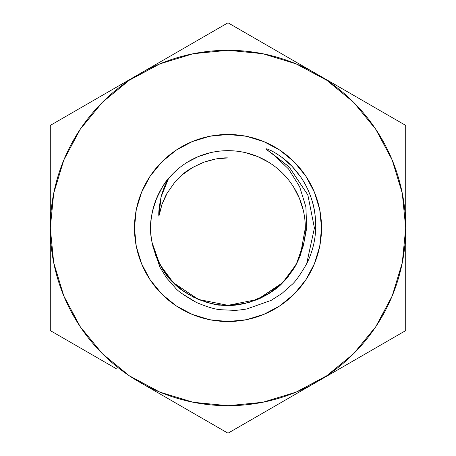 <?xml version="1.0" encoding="UTF-8"?>
<svg xmlns="http://www.w3.org/2000/svg" width="456" height="456" viewBox="0 0 456 456"><rect width="100%" height="100%" fill="white"/><g stroke="black" fill="none" stroke-linecap="round" stroke-linejoin="round"><path stroke-width="0.68" d="M228.04 405.709L228 405.709A177.709 177.709 0 0 1 50.291 228A177.709 177.709 0 0 1 228 50.291L193.333 53.705L159.993 63.817L129.27 80.239L102.343 102.343L80.239 129.27L63.817 159.993L53.705 193.333L50.291 228L53.705 262.667L63.817 296.007L80.239 326.73L102.343 353.656L129.27 375.761L159.993 392.183L193.333 402.295L228 405.709L262.667 402.295L296.007 392.183L326.73 375.761L353.656 353.656L375.761 326.73L392.183 296.007L402.295 262.667L405.709 228L402.295 193.333L392.183 159.993L375.761 129.27L353.656 102.343L326.73 80.239L296.007 63.817L262.667 53.705L228.04 50.291M289.446 163.744L290.347 164.622M199.204 156.231L209.942 152.806M179.379 167.865L173.32 173.32L179.379 167.865L173.32 173.32L168.475 178.632M197.613 156.887L187.598 162.062L198.406 156.556L210.541 152.663L198.406 156.556L187.598 162.062L198.406 156.556L210.541 152.663L198.406 156.556L210.541 152.663L198.406 156.556L187.074 162.387L198.406 156.556L210.541 152.663L198.406 156.556L187.074 162.387L198.406 156.556L210.541 152.663L198.406 156.556L187.074 162.387L198.406 156.556L187.074 162.387L198.406 156.556L210.541 152.663M173.32 173.32L168.481 178.632C165.773 182.976 163.316 189.018 161.116 196.764L168.481 178.627L173.32 173.32L168.481 178.632L173.32 173.32L179.584 167.7L173.32 173.32L167.7 179.584L173.32 173.32L167.7 179.584L173.32 173.32L179.584 167.7L173.32 173.32L167.7 179.584L173.32 173.32L179.584 167.7L173.32 173.32L179.584 167.7L173.32 173.32L167.865 179.379M242.011 304.049L243.835 303.69M184.133 291.68L185.672 292.718M151.951 242.011L152.31 243.835M164.32 271.867L163.282 270.328M213.989 304.049L212.165 303.69M271.867 291.68L270.328 292.718M179.379 288.135L173.32 282.68L167.865 276.621L173.32 282.68L179.379 288.135L173.32 282.68L167.865 276.621L173.32 282.68L179.379 288.135L173.32 282.68C167.973 278.16 162.387 269.798 156.556 257.594C152.047 244.838 150.087 234.977 150.668 228L151.096 236.134L150.668 228L151.096 236.134L150.668 228L151.124 219.592L150.668 228A77.332 77.332 0 0 1 228 150.668A77.332 77.332 0 0 1 305.332 228L304.876 219.592L305.332 228A77.332 77.332 0 0 1 304.01 242.233A77.332 77.332 0 0 0 228 150.668A77.332 77.332 0 0 0 150.668 228L134.469 228A93.531 93.531 0 0 1 228 134.469A93.531 93.531 0 0 1 321.531 228L315.717 228C315.803 217.717 314.634 208.785 312.217 201.193C309.322 191.811 305.435 183.671 300.555 176.774C294.268 168.127 288.004 161.623 281.774 157.263C276.86 153.757 272.979 151.403 270.134 150.189L266.971 148.912L265.968 148.759L266.173 149.209L273.098 154.282L288.488 168.891L299.655 186.732L305.879 206.899L306.706 228L305.332 228L306.706 228L303.69 243.835M299.444 257.6L299.905 256.46M293.613 187.074L299.444 198.406L303.337 210.541L299.444 198.406L293.613 187.074L299.444 198.406L303.337 210.541L299.444 198.406L293.613 187.074L299.444 198.406L303.337 210.541L299.444 198.406L293.613 187.074L299.444 198.406L293.613 187.074L299.444 198.406L303.337 210.541L299.444 198.406L293.938 187.598M276.621 167.865L282.68 173.32L288.3 179.584L282.68 173.32L276.416 167.7L282.68 173.32L288.3 179.584L282.68 173.32L276.416 167.7L282.68 173.32L288.3 179.584L282.68 173.32L276.416 167.7L282.68 173.32L288.3 179.584L282.68 173.32L276.416 167.7L282.68 173.32L288.3 179.584M268.926 162.387L257.594 156.556L245.459 152.663L257.594 156.556L268.926 162.387L257.594 156.556L245.459 152.663L257.594 156.556L268.926 162.387L257.594 156.556L245.459 152.663L257.594 156.556L268.926 162.387L257.594 156.556L245.459 152.663L257.594 156.556L268.926 162.387L257.594 156.556L245.459 152.663L257.594 156.556L268.402 162.062M228 150.668L228 157.901L228 150.668L236.407 151.124L228 150.668L219.592 151.124L228 150.668L219.592 151.124L228 150.668L236.407 151.124L228 150.668L219.592 151.124L228 150.668L236.407 151.124L228 150.668L219.592 151.124L228 150.668L236.407 151.124L228 150.668L219.592 151.124L228 150.668L236.407 151.124L228 150.668L219.592 151.124M151.096 236.134L150.668 228C150.087 234.977 152.047 244.838 156.556 257.594C152.047 244.838 150.087 234.977 150.668 228C150.087 221.023 152.047 211.162 156.556 198.406L162.062 187.598L156.556 198.406L152.663 210.541L156.556 198.406L152.663 210.541L156.556 198.406L152.663 210.541L156.556 198.406L162.062 187.598M162.387 187.074L156.556 198.406L152.663 210.541L156.556 198.406L162.387 187.074L156.556 198.406L152.663 210.541L156.556 198.406L162.387 187.074M288.135 179.379L282.68 173.32L276.416 167.7M299.444 198.406L303.337 210.541L299.444 198.406M167.865 276.621L173.32 282.68C167.973 278.16 162.387 269.798 156.556 257.594L152.806 246.058L156.556 257.594L162.062 268.402L156.556 257.594L152.806 246.058M241.452 304.152L228 305.332C221.023 305.913 211.162 303.952 198.406 299.444L187.598 293.938L198.406 299.444L210.769 303.388L198.406 299.444L187.598 293.938L198.406 299.444L210.769 303.388L198.406 299.444L187.598 293.938M288.135 276.621L282.68 282.68L276.621 288.135L282.68 282.68L288.135 276.621L282.68 282.68L276.621 288.135L282.68 282.68L288.135 276.621L282.68 282.68C278.16 288.027 269.798 293.613 257.594 299.444L245.231 303.388L257.594 299.444L268.402 293.938L257.594 299.444L245.231 303.388L257.594 299.444L268.402 293.938L257.594 299.444L245.231 303.388M295.112 266.424L299.444 257.594L293.938 268.402M305.332 228L304.876 236.407L305.332 227.994L300.356 255.286L305.332 228M306.706 228L304.01 242.233L299.558 257.321L303.297 245.613M219.604 304.876L228 305.332L236.396 304.876L228 305.332L219.604 304.876L228 305.332L236.396 304.876L228 305.332L218.247 304.716L228 305.332C234.977 305.913 244.838 303.952 257.594 299.444L268.402 293.938M260.342 298.241L248.953 302.436L234.914 305.024L220.903 305.007C217.996 305.811 208.831 303.2 193.412 297.164L181.237 289.588C180.245 289.184 176.791 286.026 170.875 280.121C166.326 276.022 161.327 267.946 155.872 255.896L151.99 242.233A77.332 77.332 0 0 1 150.668 228C150.087 234.977 152.047 244.838 156.556 257.594L163.704 270.961L173.32 282.68C177.84 288.027 186.202 293.613 198.406 299.444L210.769 303.388M276.621 288.135L282.68 282.68C278.16 288.027 269.798 293.613 257.594 299.444C244.838 303.952 234.977 305.913 228 305.332L228 305.332C221.023 305.913 211.162 303.952 198.406 299.444C186.202 293.613 177.84 288.027 173.32 282.68C167.973 278.16 162.387 269.798 156.556 257.594L162.062 268.402M303.878 242.911L304.859 236.55L304.01 242.233L300.059 256.067C297.358 262.411 295.209 266.703 293.596 268.954L285.006 280.258C279.328 285.929 275.863 289.081 274.615 289.702L268.202 294.057M282.862 282.503L292.296 270.961L282.68 282.68C278.16 288.027 269.798 293.613 257.594 299.444L270.961 292.296L282.68 282.68C278.16 288.027 269.798 293.613 257.594 299.444C244.838 303.952 234.977 305.913 228 305.332C221.023 305.913 211.162 303.952 198.406 299.444C186.202 293.613 177.84 288.027 173.32 282.68C167.973 278.16 162.387 269.798 156.556 257.594C152.047 244.838 150.087 234.977 150.668 228C150.087 234.977 152.047 244.838 156.556 257.594L152.902 246.462M288.357 276.342L282.68 282.68C278.16 288.027 269.798 293.613 257.594 299.444C244.838 303.952 234.977 305.913 228 305.332C221.023 305.913 211.162 303.952 198.406 299.444C186.202 293.613 177.84 288.027 173.32 282.68C167.973 278.16 162.387 269.798 156.556 257.594M257.594 299.444L257.594 299.444C244.838 303.952 234.977 305.913 228 305.332C221.023 305.913 211.162 303.952 198.406 299.444C186.202 293.613 177.84 288.027 173.32 282.68L185.039 292.296L173.32 282.68L163.704 270.961M233.911 310.354C236.225 310.428 240.529 309.966 246.816 308.968L271.143 300.379L281.979 293.413L291.686 284.8C295.197 281.979 300.185 274.979 306.654 263.807C312.337 252.459 315.358 240.523 315.717 228L321.531 228A93.531 93.531 0 0 1 228 321.531A93.531 93.531 0 0 1 134.469 228L150.668 228.006A77.332 77.332 0 0 0 151.99 242.233L159.76 266.908L166.588 277.926L175.121 287.639C177.68 291.008 184.737 295.927 196.291 302.396C207.024 306.979 215.272 309.424 221.023 309.727L233.922 310.354M152.15 243.071L152.429 244.422L152.15 243.071M228 157.901L215.791 158.973L203.94 162.159L192.848 167.352L182.805 174.414L174.175 183.09L167.164 193.179L162.04 204.282L158.905 216.184L161.116 196.764C159.155 206.534 158.42 213.009 158.905 216.184L162.04 204.282C164.713 197.739 166.417 194.039 167.164 193.179L174.175 183.09L182.805 174.414C186.042 170.954 193.087 166.873 203.94 162.159C213.887 158.973 221.907 157.554 228 157.901L227.966 157.901M155.222 201.86C160.387 189.821 164.804 182.075 168.481 178.627M182.189 293.732L196.291 302.396C207.052 306.985 215.3 309.43 221.023 309.727M158.899 215.791L161.772 204.824L158.899 215.791M282.68 282.68L270.961 292.296M319.736 246.246L321.531 228L319.736 246.246L314.412 263.79L305.771 279.961L294.137 294.137L279.961 305.771L263.79 314.412L246.246 319.736L228 321.531L209.754 319.736L192.21 314.412L176.039 305.771L161.863 294.137L150.229 279.961L141.588 263.79L136.264 246.246L134.469 228L136.264 209.754L141.588 192.21L150.229 176.039L161.863 161.863L176.039 150.229L192.21 141.588L209.754 136.264L228 134.469L246.246 136.264L263.79 141.588L279.961 150.229L294.137 161.863L305.771 176.039L314.412 192.21L319.736 209.754L321.531 228L319.736 209.754M227.96 50.291L228 50.291A177.709 177.709 0 0 1 405.709 228A177.709 177.709 0 0 1 228 405.709L227.96 405.709M373.572 126.073L377.876 132.514M82.428 329.927L78.124 323.486M136.264 209.754L134.469 228L136.264 246.246M141.588 263.79L150.229 279.961M209.754 319.736L228 321.531L246.246 319.736M263.79 314.412L279.961 305.771M305.771 279.961L314.412 263.79M314.412 192.21L305.771 176.039M246.246 136.264L228 134.469L209.754 136.264M192.21 141.588L176.039 150.229M94.261 100.012L138.504 74.471L50.291 125.4L50.291 330.6L110.221 365.199M94.204 355.954L116.576 368.87M271.97 48.188L316.168 73.707L228 22.8L139.827 73.707L184.087 48.154M161.8 61.018L168.07 57.399M184.03 407.812L139.832 382.293L228 433.2L316.173 382.293L271.913 407.846M294.245 394.953L287.93 398.601M361.739 355.988L317.496 381.529L405.709 330.6L405.709 125.4L317.49 74.471L361.796 100.046M339.509 87.181L345.779 90.801M316.168 73.707L228 22.8M317.496 381.529L405.709 330.6L405.709 279.693M139.832 382.293L228 433.2M50.291 279.693L50.291 330.6M138.504 74.471L50.291 125.4L50.291 175.93M405.709 175.93L405.709 125.4M274.615 289.702L272.648 291.139L274.615 289.702M272.568 291.196L269.051 293.533L272.568 291.196M211.156 303.474L210.689 303.371L211.156 303.474M186.265 293.105L181.716 289.953L186.27 293.105M181.237 289.588L179.658 288.357M165.876 274.056L162.467 269.051L165.876 274.056M303.85 243.071L303.371 245.311L303.85 243.071M162.581 269.234L167.751 276.478L162.581 269.234M248.89 302.453L267.239 294.639L282.68 282.68L285.006 280.258L282.68 282.68L258.256 299.164M269.234 293.419L276.342 288.357M215.802 158.973L203.929 162.165M291.686 284.8C295.209 281.962 300.202 274.962 306.654 263.807L314.423 228L307.846 194.929L289.11 166.89L273.098 154.282L289.11 166.89L307.846 194.929L314.423 228L306.654 263.807L314.423 228L307.846 194.929L289.11 166.89L273.098 154.282L288.488 168.891L299.655 186.732L305.879 206.899M304.01 242.233L296.326 264.212L282.68 282.68L257.594 299.444L228 305.332L198.406 299.444L173.32 282.68L159.674 264.212L151.99 242.233L159.76 266.908M303.097 246.462L302.607 248.338M288.295 276.421L285.655 279.539M279.756 285.456L276.798 287.992M267.985 294.188L260.621 298.116M257.839 299.341L257.344 299.546L257.839 299.341M236.396 304.876L235.387 304.978M228.256 305.332L227.743 305.332M219.45 304.859L217.489 304.614M209.538 303.097L204.128 301.553M198.656 299.546L198.16 299.341M179.06 287.873L170.875 280.121L173.32 282.68L198.406 299.444L228 305.332L234.914 305.024M156.659 257.839L156.454 257.344L156.659 257.839M152.446 244.473L151.99 242.233M306.654 263.807L314.423 228L307.846 194.929L289.11 166.89L273.098 154.282L289.11 166.89L307.846 194.929L314.423 228L306.654 263.807L314.423 228L307.846 194.929L289.11 166.89L273.098 154.282L289.11 166.89L307.846 194.929L314.423 228L306.654 263.807L314.423 228L307.846 194.929L289.11 166.89L273.098 154.282L289.11 166.89L307.846 194.929L314.423 228L306.654 263.807C312.337 252.459 315.358 240.523 315.717 228C315.974 208.973 310.924 191.896 300.555 176.774L291.948 166.24L281.774 157.263C276.803 153.729 272.922 151.369 270.134 150.189L266.971 148.912L266.35 149.368L289.11 166.89L307.846 194.929L314.423 228L306.654 263.807M165.927 277.02L166.588 277.926M152.025 242.41L152.429 244.422L152.025 242.41M152.504 244.752L152.629 245.311L152.504 244.752M236.55 304.859L241.566 304.135L236.55 304.859M241.669 304.112L245.311 303.371L241.68 304.112M288.699 163.043L287.821 162.233M290.962 165.232L288.232 162.604M291.475 165.75L287.861 162.268M291.384 165.659L287.964 162.359M289.948 164.228L288.979 163.299M291.578 165.859L287.787 162.205M291.293 165.568L289.594 163.892"/></g></svg>
